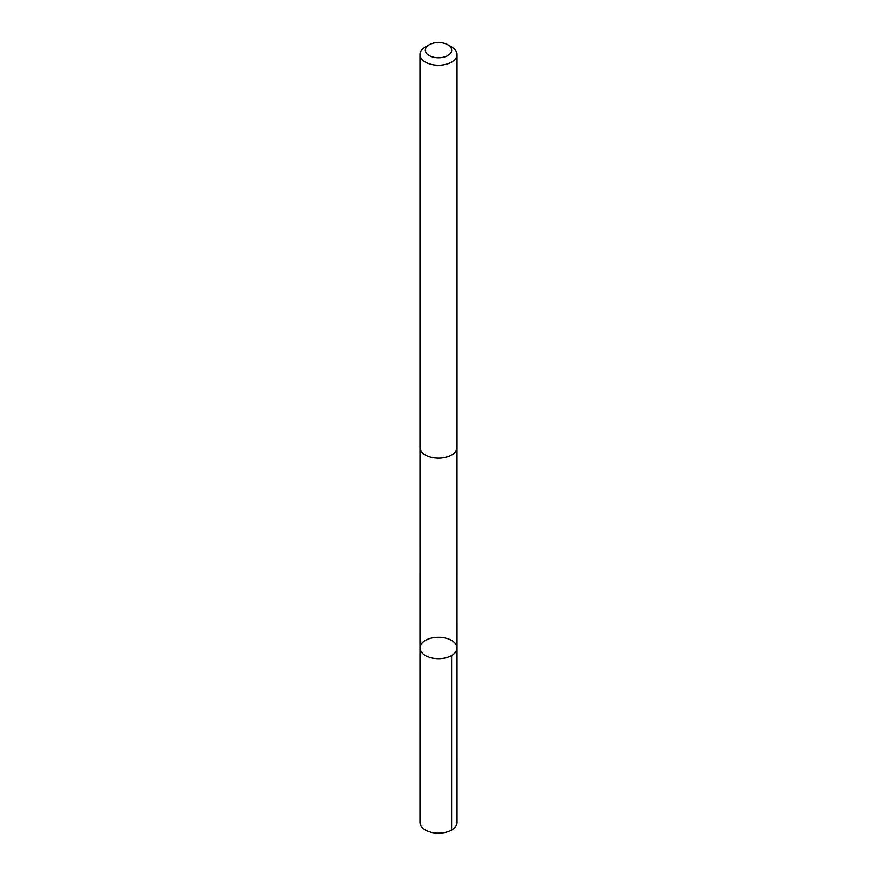 <?xml version="1.0" encoding="UTF-8"?>
<svg xmlns="http://www.w3.org/2000/svg" width="877" height="877" viewBox="0 0 877 877"><rect width="100%" height="100%" fill="white"/><g stroke="black" fill="none" stroke-linecap="round" stroke-linejoin="round"><path stroke-width="1.32" d="M420.05 647.04A18.516 10.688 180 0 1 439.311 637.294A18.516 10.688 180 0 1 457.016 647.982A18.516 10.688 180 0 1 438.5 658.671A18.516 10.688 180 0 1 419.984 647.982A18.516 10.688 180 0 1 420.05 647.04M419.973 822.462A18.527 10.699 0 0 0 437.689 833.15A18.527 10.699 0 0 0 456.961 823.393A18.527 10.699 0 0 0 457.027 822.462L457.016 647.982A18.516 10.688 180 0 1 438.5 658.671A18.516 10.688 180 0 1 419.984 647.982L419.973 822.462M429.182 44.804L425.4 46.985A18.527 10.699 0 0 0 419.973 54.549L419.973 447.489A18.527 10.699 0 0 0 437.689 458.178A18.527 10.699 0 0 0 456.961 448.421A18.527 10.699 0 0 0 457.027 447.489L457.027 54.549A18.527 10.699 0 0 0 451.6 46.985L447.818 44.804A13.177 7.608 0 0 0 429.182 44.804A13.177 7.608 0 0 0 432.931 57.071A13.177 7.608 0 0 0 451.633 50.844A13.177 7.608 0 0 0 447.818 44.804M419.973 54.549A18.527 10.699 0 0 0 437.689 65.238A18.527 10.699 0 0 0 456.961 55.481A18.527 10.699 0 0 0 457.027 54.549M451.6 655.536L451.6 830.026M419.995 447.972L419.984 647.982M457.005 447.972L457.016 647.982"/></g></svg>

